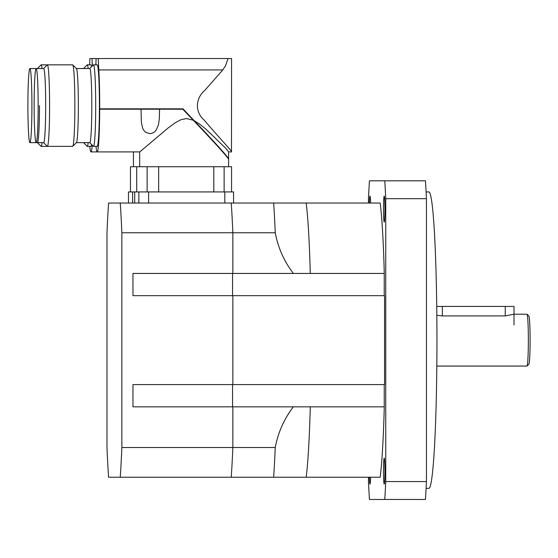 <?xml version="1.0" encoding="UTF-8"?>
<svg xmlns="http://www.w3.org/2000/svg" width="558" height="558" viewBox="0 0 558 558"><rect width="100%" height="100%" fill="white"/><g stroke="black" fill="none" stroke-linecap="round" stroke-linejoin="round"><path stroke-width="0.84" d="M527.017 314.238A25.933 1.409 90 0 1 528.349 340.136A25.933 1.409 90 0 1 527.017 366.034L528.865 364.186A24.085 1.304 -90 0 0 530.1 340.136A24.085 1.304 -90 0 0 528.865 316.086L527.017 314.238A25.933 1.409 90 0 0 526.94 314.203L514.009 314.203L505.248 315.912L442.355 315.912L436.83 315.305M293.348 406.831L232.853 406.831L232.853 447.523A174.145 9.451 90 0 1 231.242 477.23L273.643 477.23A174.145 9.451 -90 0 0 275.254 447.523C278.044 432.569 284.071 419.002 293.348 406.831L384.288 406.831A148.205 8.042 90 0 1 380.158 477.23L374.048 477.23M232.553 384.601L232.553 406.831L232.553 384.601L132.957 384.601L384.546 384.601L384.546 295.67L232.853 295.67L232.853 384.601L232.853 295.67L132.957 295.67L132.957 273.441L293.348 273.441C284.071 261.27 278.044 247.703 275.254 232.749A174.145 9.451 -90 0 0 273.643 203.042L231.242 203.042A174.145 9.451 90 0 1 232.853 232.749L232.853 273.441L232.853 232.749L275.254 232.749M232.553 273.441L232.553 295.67L232.553 273.441L132.957 273.441M380.158 477.23L273.643 477.23M273.643 203.042L380.158 203.042A148.205 8.042 90 0 1 384.288 273.441L293.348 273.441M384.239 273.441L384.239 295.67M527.017 366.034A25.933 1.409 90 0 1 526.94 366.069L436.816 366.069M384.915 471.133A12.967 0.704 90 0 1 384.211 484.1A12.967 0.704 90 0 1 383.506 471.133A12.967 0.704 90 0 1 384.211 458.167A12.967 0.704 90 0 1 384.915 471.133M369.375 203.042A12.967 0.704 90 0 1 369.996 196.172A12.967 0.704 90 0 1 370.617 203.042M384.915 209.138A12.967 0.704 90 0 1 384.211 222.105A12.967 0.704 90 0 1 383.506 209.138A12.967 0.704 90 0 1 384.211 196.172A12.967 0.704 90 0 1 384.915 209.138M370.617 477.23A12.967 0.704 90 0 1 369.996 484.1A12.967 0.704 90 0 1 369.375 477.23M426.103 488.348L428.9 488.348A148.205 8.042 -90 0 0 436.942 340.136A148.205 8.042 -90 0 0 428.9 191.931L426.103 191.931M368.461 477.23L368.461 481.575A213.051 11.558 -90 0 0 369.431 499.459L425.475 499.459A213.051 11.558 -90 0 0 426.445 481.575L385.745 481.575L385.745 198.697L426.445 198.697L426.445 481.575M426.445 198.697A213.051 11.558 -90 0 0 425.475 180.813L369.431 180.813A213.051 11.558 -90 0 0 368.461 198.697L368.461 203.042M385.745 198.697A213.051 11.558 -90 0 0 384.776 180.813M384.776 499.459A213.051 11.558 -90 0 0 385.745 481.575M384.239 384.601L384.239 406.831M275.254 447.523L232.853 447.523L232.853 406.831L132.957 406.831L132.957 384.601M231.242 477.23A174.145 9.451 -90 0 0 232.853 447.523L121.86 447.523L121.86 232.749L232.853 232.749A174.145 9.451 -90 0 0 231.242 203.042L108.594 203.042A174.145 9.451 -90 0 0 106.983 232.749L106.983 447.523A174.145 9.451 -90 0 0 108.594 477.23L231.242 477.23M120.249 477.23A174.145 9.451 -90 0 0 121.86 447.523M232.553 406.831L132.957 406.831M121.86 232.749A174.145 9.451 -90 0 0 120.249 203.042M232.553 295.67L132.957 295.67M98.285 58.541A47.751 2.588 -90 0 0 98.794 69.931L222.781 69.931L204.821 90.354C195.453 98.327 194.672 111.977 204.235 120.103C216.79 135.238 232.784 151.727 231.493 151.909L231.563 58.541L89.866 58.541A47.751 2.588 -90 0 1 89.622 64.84M92.258 145.185A46.314 2.511 90 0 1 90.954 151.909A46.314 2.511 90 0 1 89.761 146.356M92.049 58.541A47.751 2.588 -90 0 0 92.342 65.928M91.61 144.529A40.755 2.211 90 0 1 90.954 146.356L87.257 146.356A40.755 2.211 -90 0 0 88.178 142.646M88.178 68.543A40.755 2.211 -90 0 0 87.257 64.84L90.954 64.84A40.755 2.211 90 0 1 91.61 66.66M176.74 108.838L177.095 109.208M172.08 109.208L171.725 108.838M87.257 64.84A40.755 2.211 -90 0 0 87.139 64.902L83.505 68.543M83.505 142.646L87.139 146.294A40.755 2.211 -90 0 0 87.257 146.356M42.059 68.543A40.755 2.211 -90 0 0 41.139 64.84A40.755 2.211 -90 0 0 41.02 64.902L37.386 68.543M37.386 142.646L41.02 146.294A40.755 2.211 -90 0 0 41.139 146.356A40.755 2.211 -90 0 0 42.059 142.646M39.451 105.595A37.051 2.009 90 0 1 37.442 142.646M29.909 142.646A37.051 2.009 -90 0 0 31.918 105.595A37.051 2.009 -90 0 0 29.909 68.543A37.051 2.009 -90 0 0 27.9 105.595A37.051 2.009 -90 0 0 29.909 142.646L36.144 142.646A37.051 2.009 -90 0 0 38.153 105.595A37.051 2.009 -90 0 0 36.144 68.543A37.051 2.009 -90 0 0 34.136 105.595A37.051 2.009 -90 0 0 36.144 142.646L43.67 142.646A37.051 2.009 90 0 0 45.679 105.595A37.051 2.009 90 0 0 43.67 68.543L29.909 68.543M231.563 191.931L231.563 166.73L130.474 166.73L130.474 191.931M128.473 191.931L128.473 203.042L224.811 203.042L224.811 191.931L128.473 191.931M128.473 203.042L128.459 191.931M95.857 64.84A47.751 2.588 -90 0 0 96.095 58.541M98.794 69.931A46.314 2.511 90 0 1 99.554 121.302A46.314 2.511 90 0 1 97.19 151.909A46.314 2.511 90 0 1 95.997 146.356M93.486 64.84L97.19 64.84A40.755 2.211 90 0 1 99.401 105.595A40.755 2.211 90 0 1 97.19 146.356L93.486 146.356A40.755 2.211 -90 0 0 95.704 105.595A40.755 2.211 -90 0 0 93.486 64.84A40.755 2.211 -90 0 0 93.367 64.902L89.733 68.543M141.062 109.208L159.56 109.208L159.358 118.122L158.486 124.783L155.884 130.621L153.589 132.665L150.276 133.718L145.798 132.462L143.734 130.3L142.715 128.347L141.348 122.293L141.062 109.208L99.694 109.208A46.314 2.511 -90 0 0 99.694 108.838L182.975 108.838L194.254 120.709C215.66 143.267 227.106 155.947 228.599 158.751L228.341 158.751M228.599 166.73L228.599 159.281C227.015 156.359 215.249 143.343 193.291 120.235L182.815 109.208L159.56 109.208M193.291 120.235L186.546 118.561L180.98 119.705L175.372 122.676L168.558 127.629L139.786 151.902L90.954 151.909M228.599 158.751L228.599 151.846L225.523 148.072L205.707 128.961L199.443 123.974L194.254 120.709M178.316 109.208L177.96 108.838M76.397 68.543L89.789 68.543A37.051 2.009 90 0 1 91.798 105.595A37.051 2.009 90 0 1 89.789 142.646L76.341 142.646M89.733 142.646L93.367 146.294A40.755 2.211 -90 0 0 93.486 146.356M41.139 64.84L72.645 64.84A40.755 2.211 90 0 1 72.763 64.902L76.453 68.599A37.051 2.009 90 0 1 78.35 105.595A37.051 2.009 90 0 1 76.453 142.597L72.763 146.294A40.755 2.211 90 0 1 72.645 146.356L47.374 146.356A40.755 2.211 -90 0 0 49.585 105.595A40.755 2.211 -90 0 0 47.374 64.84A40.755 2.211 -90 0 0 47.249 64.902L43.615 68.543M72.763 64.902A40.755 2.211 90 0 1 74.856 105.595A40.755 2.211 90 0 1 72.763 146.294M43.615 142.646L47.249 146.294A40.755 2.211 -90 0 0 47.374 146.356L41.139 146.356M222.781 69.931L225.439 65.9L228.096 58.541M147.131 191.931L147.131 166.73M224.135 191.931L224.135 166.73M213.798 191.931L213.798 166.73M158.653 191.931L158.653 166.73M134.694 191.931L134.708 203.042L134.694 191.931M231.242 203.042L233.572 203.042L233.572 191.931L224.811 191.931M514.009 324.944L514.009 306.419L436.733 306.419M310.29 273.441A148.205 8.042 -90 0 0 306.168 203.042M306.168 477.23A148.205 8.042 -90 0 0 310.29 406.831M132.616 191.931L132.616 203.042M138.844 191.931L138.844 203.042M148.602 191.931L148.602 203.042M442.355 315.912L442.355 306.419M505.248 315.912L505.248 306.419M133.439 166.73L133.439 151.909M231.493 151.909L228.599 151.909M139.667 166.73L139.667 151.909M136.703 191.931L136.703 166.73"/></g></svg>
